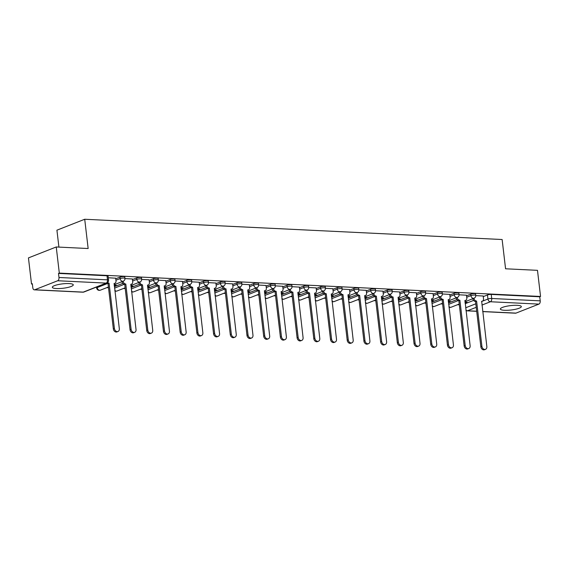 <?xml version="1.0" encoding="UTF-8"?>
<svg xmlns="http://www.w3.org/2000/svg" width="569" height="569" viewBox="0 0 569 569"><rect width="100%" height="100%" fill="white"/><g stroke="black" fill="none" stroke-linecap="round" stroke-linejoin="round"><path stroke-width="0.85" d="M56.48 288.547A10.541 2.212 173.3 0 0 67.583 287.509A10.541 2.212 173.3 0 0 73.273 284.834A10.541 2.212 173.3 0 0 69.119 283.575A10.541 2.212 173.3 0 0 58.024 284.614A10.541 2.212 173.3 0 0 52.327 287.288A10.541 2.212 173.3 0 0 56.48 288.547M504.518 310.297A10.541 2.212 173.3 0 0 515.621 309.252A10.541 2.212 173.3 0 0 521.311 306.577A10.541 2.212 173.3 0 0 517.164 305.325A10.541 2.212 173.3 0 0 506.061 306.364A10.541 2.212 173.3 0 0 500.371 309.038A10.541 2.212 173.3 0 0 504.518 310.297M124.782 276.904A2.703 0.569 173.3 0 0 123.715 276.584A2.703 0.569 173.3 0 0 119.952 277.117L120.123 278.561A2.703 0.569 -6.7 0 1 123.886 278.028A2.703 0.569 -6.7 0 1 124.952 278.348L124.782 276.904M141.489 277.715A2.703 0.569 173.3 0 0 140.422 277.395A2.703 0.569 173.3 0 0 136.66 277.928L136.83 279.372A2.703 0.569 -6.7 0 1 140.593 278.838A2.703 0.569 -6.7 0 1 141.653 279.159L141.489 277.715M158.189 278.526A2.703 0.569 173.3 0 0 157.129 278.205A2.703 0.569 173.3 0 0 153.367 278.739L153.538 280.183A2.703 0.569 -6.7 0 1 157.3 279.649A2.703 0.569 -6.7 0 1 158.36 279.969L158.189 278.526M174.896 279.336A2.703 0.569 173.3 0 0 173.83 279.016A2.703 0.569 173.3 0 0 170.067 279.55L170.238 280.994A2.703 0.569 -6.7 0 1 174 280.46A2.703 0.569 -6.7 0 1 175.067 280.78L174.896 279.336M191.604 280.147A2.703 0.569 173.3 0 0 190.537 279.827A2.703 0.569 173.3 0 0 186.774 280.361L186.945 281.804A2.703 0.569 -6.7 0 1 190.707 281.271A2.703 0.569 -6.7 0 1 191.774 281.591L191.604 280.147M208.304 280.958A2.703 0.569 173.3 0 0 207.244 280.638A2.703 0.569 173.3 0 0 203.482 281.171L203.652 282.615A2.703 0.569 -6.7 0 1 207.415 282.082A2.703 0.569 -6.7 0 1 208.474 282.402L208.304 280.958M225.011 281.769A2.703 0.569 173.3 0 0 223.951 281.449A2.703 0.569 173.3 0 0 220.189 281.982L220.352 283.426A2.703 0.569 -6.7 0 1 224.115 282.893A2.703 0.569 -6.7 0 1 225.182 283.213L225.011 281.769M241.718 282.58A2.703 0.569 173.3 0 0 240.651 282.26A2.703 0.569 173.3 0 0 236.889 282.793L237.06 284.237A2.703 0.569 -6.7 0 1 240.822 283.703A2.703 0.569 -6.7 0 1 241.889 284.023L241.718 282.58M258.426 283.39A2.703 0.569 173.3 0 0 257.359 283.07A2.703 0.569 173.3 0 0 253.596 283.604L253.767 285.048A2.703 0.569 -6.7 0 1 257.529 284.514A2.703 0.569 -6.7 0 1 258.589 284.834L258.426 283.39M275.126 284.201A2.703 0.569 173.3 0 0 274.066 283.881A2.703 0.569 173.3 0 0 270.303 284.415L270.474 285.858A2.703 0.569 -6.7 0 1 274.23 285.325A2.703 0.569 -6.7 0 1 275.296 285.645L275.126 284.201M291.833 285.012A2.703 0.569 173.3 0 0 290.766 284.692A2.703 0.569 173.3 0 0 287.004 285.225L287.174 286.669A2.703 0.569 -6.7 0 1 290.937 286.136A2.703 0.569 -6.7 0 1 292.004 286.456L291.833 285.012M308.54 285.823A2.703 0.569 173.3 0 0 307.473 285.503A2.703 0.569 173.3 0 0 303.711 286.036L303.882 287.48A2.703 0.569 -6.7 0 1 307.644 286.947A2.703 0.569 -6.7 0 1 308.711 287.267L308.54 285.823M325.24 286.634A2.703 0.569 173.3 0 0 324.181 286.314A2.703 0.569 173.3 0 0 320.418 286.847L320.589 288.291A2.703 0.569 -6.7 0 1 324.351 287.758A2.703 0.569 -6.7 0 1 325.411 288.078L325.24 286.634M341.948 287.445A2.703 0.569 173.3 0 0 340.881 287.125A2.703 0.569 173.3 0 0 337.118 287.658L337.289 289.102A2.703 0.569 -6.7 0 1 341.051 288.568A2.703 0.569 -6.7 0 1 342.118 288.888L341.948 287.445M358.655 288.255A2.703 0.569 173.3 0 0 357.588 287.935A2.703 0.569 173.3 0 0 353.826 288.469L353.996 289.913A2.703 0.569 -6.7 0 1 357.759 289.379A2.703 0.569 -6.7 0 1 358.826 289.699L358.655 288.255M375.362 289.066A2.703 0.569 173.3 0 0 374.295 288.746A2.703 0.569 173.3 0 0 370.533 289.28L370.704 290.723A2.703 0.569 -6.7 0 1 374.466 290.19A2.703 0.569 -6.7 0 1 375.526 290.51L375.362 289.066M392.062 289.877A2.703 0.569 173.3 0 0 391.003 289.557A2.703 0.569 173.3 0 0 387.24 290.09L387.404 291.534A2.703 0.569 -6.7 0 1 391.166 291.001A2.703 0.569 -6.7 0 1 392.233 291.321L392.062 289.877M408.77 290.688A2.703 0.569 173.3 0 0 407.703 290.368A2.703 0.569 173.3 0 0 403.94 290.901L404.111 292.345A2.703 0.569 -6.7 0 1 407.873 291.812A2.703 0.569 -6.7 0 1 408.94 292.132L408.77 290.688M425.477 291.499A2.703 0.569 173.3 0 0 424.41 291.179A2.703 0.569 173.3 0 0 420.647 291.712L420.818 293.156A2.703 0.569 -6.7 0 1 424.581 292.622A2.703 0.569 -6.7 0 1 425.64 292.943L425.477 291.499M442.177 292.31A2.703 0.569 173.3 0 0 441.117 291.989A2.703 0.569 173.3 0 0 437.355 292.523L437.525 293.967A2.703 0.569 -6.7 0 1 441.288 293.433A2.703 0.569 -6.7 0 1 442.348 293.753L442.177 292.31M458.884 293.12A2.703 0.569 173.3 0 0 457.817 292.8A2.703 0.569 173.3 0 0 454.055 293.334L454.226 294.778A2.703 0.569 -6.7 0 1 457.988 294.244A2.703 0.569 -6.7 0 1 459.055 294.564L458.884 293.12M475.592 293.931A2.703 0.569 173.3 0 0 474.525 293.611A2.703 0.569 173.3 0 0 470.762 294.145L470.933 295.588A2.703 0.569 -6.7 0 1 474.695 295.055A2.703 0.569 -6.7 0 1 475.762 295.375L475.592 293.931M56.246 246.974L88.152 248.525L84.717 219.257L502.128 239.521L505.571 268.788L537.485 270.339L540.55 296.463L59.311 273.099L56.246 246.974L28.45 257.899L31.515 284.023L32.369 284.066M106.73 287.672L108.508 287.758M123.437 288.483L125.216 288.568M140.145 289.294L141.923 289.379M156.845 290.105L158.63 290.19M173.552 290.915L175.33 291.001M190.259 291.726L192.038 291.812M206.967 292.537L208.745 292.622M223.667 293.348L225.445 293.433M240.374 294.159L242.152 294.244M257.081 294.97L258.859 295.062M273.781 295.78L275.56 295.873M290.489 296.591L292.267 296.684M307.196 297.402L308.974 297.495M323.896 298.213L325.681 298.305M340.603 299.024L342.382 299.116M357.311 299.835L359.089 299.927M374.018 300.645L375.796 300.738M390.718 301.456L392.496 301.549M407.425 302.267L409.203 302.359M424.133 303.078L425.911 303.17M440.833 303.896L442.618 303.981M457.54 304.707L459.318 304.792M58.913 247.11L56.921 230.182L84.717 219.257M31.515 284.023L32.326 283.703L32.81 287.772A2.703 1.643 -87.2 0 0 34.296 289.834A2.703 1.643 -87.2 0 0 34.737 289.763L57.668 280.752A2.703 1.643 -87.2 0 0 58.984 277.487L107.491 279.841A2.703 0.569 -6.7 0 1 108.551 280.161L108.074 276.093A2.703 0.569 -6.7 0 0 107.015 275.773L107.491 279.841A2.703 1.643 -87.2 0 1 106.175 283.106L57.668 280.752M59.311 273.099L58.5 273.419L58.984 277.487M465.193 303.711L473.614 300.404M483.259 296.613L487.469 294.955L487.946 299.024A2.703 0.569 -6.7 0 1 491.708 298.49L540.216 300.845A2.703 1.643 92.8 0 1 538.907 304.109L515.976 313.121A2.703 1.643 92.8 0 1 515.535 313.199L482.732 311.606M540.216 300.845L539.739 296.776L540.55 296.463M448.379 301.968L449.197 302.011L449.133 301.47M449.197 302.011L450.406 301.527L448.315 301.428M466.48 295.211L459.069 294.792M431.672 301.157L432.49 301.2L432.426 300.66M432.49 301.2L433.706 300.717L431.608 300.617M449.78 294.401L442.369 293.981M414.965 300.347L415.783 300.389L415.719 299.849M415.783 300.389L416.999 299.906L414.908 299.806M433.073 293.59L425.662 293.17M398.264 299.536L399.075 299.579L399.011 299.038M399.075 299.579L400.291 299.095L398.2 298.995M416.366 292.779L408.955 292.359M381.557 298.725L382.375 298.768L382.311 298.227M382.375 298.768L383.591 298.284L381.493 298.184M399.666 291.968L392.247 291.548M364.85 297.914L365.668 297.957L365.604 297.416M365.668 297.957L366.884 297.473L364.786 297.374M382.958 291.157L375.547 290.738M348.15 297.103L348.961 297.146L348.897 296.605M348.961 297.146L350.177 296.662L348.086 296.563M366.251 290.346L358.84 289.927M331.442 296.293L332.26 296.328L332.196 295.795M332.26 296.328L333.47 295.852L331.378 295.752M349.551 289.536L342.133 289.116M314.735 295.482L315.553 295.517L315.489 294.984M315.553 295.517L316.769 295.041L314.671 294.941M332.844 288.725L325.432 288.305M298.035 294.671L298.846 294.706L298.782 294.173M298.846 294.706L300.062 294.23L297.971 294.13M316.136 287.914L308.725 287.494M281.328 293.86L282.139 293.896L282.082 293.362M282.139 293.896L283.355 293.419L281.264 293.32M299.429 287.103L292.018 286.684M264.621 293.049L265.439 293.085L265.374 292.551M265.439 293.085L266.655 292.608L264.557 292.509M282.729 286.292L275.318 285.873M247.913 292.238L248.731 292.274L248.667 291.741M248.731 292.274L249.947 291.797L247.856 291.698M266.022 285.482L258.611 285.062M231.213 291.428L232.024 291.463L231.96 290.93M232.024 291.463L233.24 290.987L231.149 290.887M249.314 284.671L241.903 284.251M214.506 290.617L215.324 290.652L215.26 290.119M215.324 290.652L216.54 290.176L214.442 290.076M232.614 283.86L225.196 283.44M197.799 289.806L198.617 289.841L198.553 289.301M198.617 289.841L199.833 289.365L197.735 289.265M215.907 283.049L208.496 282.629M181.098 288.995L181.909 289.031L181.845 288.49M181.909 289.031L183.126 288.554L181.034 288.455M199.2 282.238L191.789 281.819M164.391 288.184L165.209 288.22L165.145 287.679M165.209 288.22L166.418 287.743L164.327 287.644M182.5 281.427L175.081 281.008M147.684 287.373L148.502 287.409L148.438 286.868M148.502 287.409L149.718 286.932L147.62 286.833M165.792 280.617L158.381 280.197M130.984 286.563L131.795 286.598L131.731 286.058M131.795 286.598L133.011 286.122L130.92 286.022M149.085 279.806L141.674 279.386M114.277 285.752L115.087 285.787L115.03 285.247M115.087 285.787L116.304 285.311L114.213 285.211M132.378 278.995L124.967 278.575M115.678 278.184L108.274 277.764M115.742 278.774L119.952 277.117M114.383 286.684L122.804 283.376M132.449 279.585L136.66 277.928M131.09 287.494L139.512 284.187M149.156 280.396L153.367 278.739M147.798 288.305L156.212 284.998M165.864 281.207L170.067 279.55M164.498 289.116L172.919 285.809M182.564 282.018L186.774 280.361M181.205 289.927L189.626 286.62M199.271 282.829L203.482 281.171M197.912 290.738L206.327 287.43M215.978 283.639L220.189 281.982M214.613 291.548L223.034 288.241M232.678 284.45L236.889 282.793M231.32 292.359L239.741 289.052M249.386 285.261L253.596 283.604M248.027 293.17L256.441 289.863M266.093 286.072L270.303 284.415M264.734 293.981L273.148 290.674M282.793 286.883L287.004 285.225M281.435 294.792L289.856 291.484M299.5 287.694L303.711 286.036M298.142 295.603L306.563 292.295M316.208 288.504L320.418 286.847M314.849 296.413L323.263 293.106M332.915 289.315L337.118 287.658M331.549 297.224L339.97 293.917M349.615 290.126L353.826 288.469M348.256 298.035L356.678 294.728M366.322 290.937L370.533 289.28M364.964 298.846L373.378 295.539M383.029 291.748L387.24 290.09M381.664 299.657L390.085 296.349M399.73 292.558L403.94 290.901M398.371 300.468L406.792 297.16M416.437 293.369L420.647 291.712M415.078 301.278L423.492 297.971M433.144 294.18L437.355 292.523M431.786 302.089L440.2 298.782M449.844 294.991L454.055 293.334M448.486 302.9L456.907 299.593M466.552 295.802L470.762 294.145M465.086 302.779L465.897 302.822L465.833 302.281M465.897 302.822L467.113 302.338L465.022 302.239M483.188 296.022L475.776 295.603M58.5 273.419L107.015 275.773M539.739 296.776L491.232 294.422A2.703 0.569 173.3 0 0 487.469 294.955M473.977 298.241L473.977 298.298A2.703 2.07 68.5 0 0 476.431 301.022L475.378 301.435A2.703 2.07 -111.5 0 1 472.924 298.711L472.917 298.661M476.587 301.029L481.907 346.315A3.108 2.376 68.5 0 0 485.513 349.33L484.454 349.743A3.108 2.376 -111.5 0 1 480.855 346.734L475.535 301.449M485.513 349.33A3.108 2.376 68.5 0 0 486.836 346.557L481.68 301.278A2.703 2.07 68.5 0 0 482.356 301.172A2.703 2.07 68.5 0 0 483.508 298.761L483.181 295.965M457.27 297.431L457.277 297.487A2.703 2.07 68.5 0 0 459.724 300.212L458.671 300.624A2.703 2.07 -111.5 0 1 456.224 297.9L456.217 297.85M459.887 300.219L465.207 345.504A3.108 2.376 68.5 0 0 468.806 348.52L467.754 348.932A3.108 2.376 -111.5 0 1 464.155 345.924L458.834 300.638M468.806 348.52A3.108 2.376 68.5 0 0 470.129 345.746L464.973 300.468A2.703 2.07 68.5 0 0 465.655 300.361A2.703 2.07 68.5 0 0 466.808 297.95L466.48 295.155M440.562 296.62L440.57 296.677A2.703 2.07 68.5 0 0 443.016 299.401L441.964 299.813A2.703 2.07 -111.5 0 1 439.517 297.089L439.51 297.039M443.18 299.408L448.5 344.693A3.108 2.376 68.5 0 0 452.099 347.709L451.046 348.121A3.108 2.376 -111.5 0 1 447.447 345.113L442.127 299.827M452.099 347.709A3.108 2.376 68.5 0 0 453.429 344.935L448.265 299.657A2.703 2.07 68.5 0 0 448.948 299.55A2.703 2.07 68.5 0 0 450.1 297.139L449.773 294.344M423.855 295.809L423.862 295.859A2.703 2.07 68.5 0 0 426.316 298.59L425.263 299.002A2.703 2.07 -111.5 0 1 422.81 296.278L422.803 296.229M426.473 298.597L431.793 343.882A3.108 2.376 68.5 0 0 435.392 346.898L434.339 347.31A3.108 2.376 -111.5 0 1 430.74 344.302L425.42 299.017M435.392 346.898A3.108 2.376 68.5 0 0 436.722 344.124L431.558 298.846A2.703 2.07 68.5 0 0 432.241 298.739A2.703 2.07 68.5 0 0 433.393 296.328L433.066 293.533M407.155 294.998L407.162 295.048A2.703 2.07 68.5 0 0 409.609 297.779L408.556 298.192A2.703 2.07 -111.5 0 1 406.102 295.467L406.102 295.418M409.772 297.786L415.093 343.071A3.108 2.376 68.5 0 0 418.692 346.087L417.639 346.5A3.108 2.376 -111.5 0 1 414.033 343.491L408.72 298.206M418.692 346.087A3.108 2.376 68.5 0 0 420.014 343.313L414.858 298.035A2.703 2.07 68.5 0 0 415.534 297.928A2.703 2.07 68.5 0 0 416.693 295.517L416.359 292.722M390.448 294.187L390.455 294.237A2.703 2.07 68.5 0 0 392.902 296.968L391.849 297.381A2.703 2.07 -111.5 0 1 389.402 294.657L389.395 294.607M393.065 296.975L398.385 342.261A3.108 2.376 68.5 0 0 401.984 345.276L400.932 345.689A3.108 2.376 -111.5 0 1 397.333 342.68L392.013 297.388M401.984 345.276A3.108 2.376 68.5 0 0 403.307 342.502L398.151 297.224A2.703 2.07 68.5 0 0 398.833 297.118A2.703 2.07 68.5 0 0 399.986 294.706L399.658 291.911M373.741 293.376L373.748 293.426A2.703 2.07 68.5 0 0 376.201 296.157L375.149 296.57A2.703 2.07 -111.5 0 1 372.695 293.846L372.688 293.796M376.358 296.165L381.678 341.45A3.108 2.376 68.5 0 0 385.277 344.465L384.224 344.878A3.108 2.376 -111.5 0 1 380.625 341.869L375.305 296.577M385.277 344.465A3.108 2.376 68.5 0 0 386.607 341.692L381.443 296.413A2.703 2.07 68.5 0 0 382.126 296.307A2.703 2.07 68.5 0 0 383.278 293.889L382.951 291.1M357.04 292.566L357.04 292.615A2.703 2.07 68.5 0 0 359.494 295.347L358.442 295.759A2.703 2.07 -111.5 0 1 355.988 293.035L355.981 292.985M359.651 295.354L364.971 340.639A3.108 2.376 68.5 0 0 368.577 343.655L367.524 344.067A3.108 2.376 -111.5 0 1 363.918 341.059L358.598 295.766M368.577 343.655A3.108 2.376 68.5 0 0 369.9 340.881L364.743 295.603A2.703 2.07 68.5 0 0 365.419 295.496A2.703 2.07 68.5 0 0 366.571 293.078L366.244 290.29M340.333 291.755L340.34 291.805A2.703 2.07 68.5 0 0 342.787 294.536L341.734 294.948A2.703 2.07 -111.5 0 1 339.288 292.224L339.28 292.174M342.951 294.543L348.271 339.828A3.108 2.376 68.5 0 0 351.87 342.844L350.817 343.256A3.108 2.376 -111.5 0 1 347.218 340.248L341.898 294.955M351.87 342.844A3.108 2.376 68.5 0 0 353.193 340.07L348.036 294.792A2.703 2.07 68.5 0 0 348.719 294.685A2.703 2.07 68.5 0 0 349.871 292.267L349.544 289.479M323.626 290.944L323.633 290.994A2.703 2.07 68.5 0 0 326.087 293.725L325.027 294.137A2.703 2.07 -111.5 0 1 322.58 291.413L322.573 291.364M326.243 293.732L331.563 339.017A3.108 2.376 68.5 0 0 335.162 342.033L334.11 342.446A3.108 2.376 -111.5 0 1 330.511 339.43L325.191 294.145M335.162 342.033A3.108 2.376 68.5 0 0 336.492 339.259L331.329 293.981A2.703 2.07 68.5 0 0 332.012 293.874A2.703 2.07 68.5 0 0 333.164 291.456L332.837 288.668M306.919 290.133L306.926 290.183A2.703 2.07 68.5 0 0 309.38 292.914L308.327 293.327A2.703 2.07 -111.5 0 1 305.873 290.603L305.866 290.553M309.536 292.921L314.856 338.206A3.108 2.376 68.5 0 0 318.462 341.222L317.402 341.635A3.108 2.376 -111.5 0 1 313.803 338.619L308.483 293.334M318.462 341.222A3.108 2.376 68.5 0 0 319.785 338.448L314.629 293.17A2.703 2.07 68.5 0 0 315.304 293.063A2.703 2.07 68.5 0 0 316.456 290.645L316.129 287.857M290.218 289.322L290.226 289.372A2.703 2.07 68.5 0 0 292.672 292.103L291.62 292.516A2.703 2.07 -111.5 0 1 289.173 289.792L289.166 289.742M292.836 292.11L298.156 337.396A3.108 2.376 68.5 0 0 301.755 340.411L300.702 340.824A3.108 2.376 -111.5 0 1 297.103 337.808L291.783 292.523M301.755 340.411A3.108 2.376 68.5 0 0 303.078 337.637L297.921 292.359A2.703 2.07 68.5 0 0 298.604 292.253A2.703 2.07 68.5 0 0 299.756 289.834L299.422 287.046M273.511 288.511L273.518 288.561A2.703 2.07 68.5 0 0 275.965 291.292L274.912 291.705A2.703 2.07 -111.5 0 1 272.466 288.981L272.459 288.931M276.129 291.3L281.449 336.585A3.108 2.376 68.5 0 0 285.048 339.601L283.995 340.013A3.108 2.376 -111.5 0 1 280.396 336.997L275.076 291.712M285.048 339.601A3.108 2.376 68.5 0 0 286.378 336.827L281.214 291.548A2.703 2.07 68.5 0 0 281.897 291.442A2.703 2.07 68.5 0 0 283.049 289.024L282.722 286.235M256.804 287.701L256.811 287.75A2.703 2.07 68.5 0 0 259.265 290.482L258.212 290.894A2.703 2.07 -111.5 0 1 255.758 288.17L255.751 288.12M259.421 290.489L264.741 335.774A3.108 2.376 68.5 0 0 268.34 338.79L267.288 339.202A3.108 2.376 -111.5 0 1 263.689 336.187L258.369 290.901M268.34 338.79A3.108 2.376 68.5 0 0 269.67 336.016L264.507 290.738A2.703 2.07 68.5 0 0 265.19 290.631A2.703 2.07 68.5 0 0 266.342 288.213L266.015 285.425M240.104 286.89L240.111 286.94A2.703 2.07 68.5 0 0 242.558 289.671L241.505 290.083A2.703 2.07 -111.5 0 1 239.051 287.359L239.051 287.302M242.721 289.678L248.041 334.963A3.108 2.376 68.5 0 0 251.64 337.979L250.588 338.391A3.108 2.376 -111.5 0 1 246.982 335.376L241.661 290.09M251.64 337.979A3.108 2.376 68.5 0 0 252.963 335.205L247.807 289.927A2.703 2.07 68.5 0 0 248.482 289.82A2.703 2.07 68.5 0 0 249.635 287.402L249.307 284.614M223.397 286.079L223.404 286.129A2.703 2.07 68.5 0 0 225.85 288.86L224.798 289.272A2.703 2.07 -111.5 0 1 222.351 286.548L222.344 286.492M226.014 288.867L231.334 334.152A3.108 2.376 68.5 0 0 234.933 337.168L233.88 337.581A3.108 2.376 -111.5 0 1 230.281 334.565L224.961 289.28M234.933 337.168A3.108 2.376 68.5 0 0 236.256 334.394L231.099 289.116A2.703 2.07 68.5 0 0 231.782 289.009A2.703 2.07 68.5 0 0 232.934 286.591L232.607 283.803M206.689 285.268L206.696 285.318A2.703 2.07 68.5 0 0 209.15 288.049L208.09 288.462A2.703 2.07 -111.5 0 1 205.644 285.738L205.637 285.681M209.307 288.056L214.627 333.342A3.108 2.376 68.5 0 0 218.226 336.357L217.173 336.77A3.108 2.376 -111.5 0 1 213.574 333.754L208.254 288.469M218.226 336.357A3.108 2.376 68.5 0 0 219.556 333.583L214.392 288.305A2.703 2.07 68.5 0 0 215.075 288.199A2.703 2.07 68.5 0 0 216.227 285.78L215.9 282.992M189.989 284.457L189.989 284.507A2.703 2.07 68.5 0 0 192.443 287.238L191.39 287.651A2.703 2.07 -111.5 0 1 188.936 284.927L188.929 284.87M192.599 287.245L197.92 332.531A3.108 2.376 68.5 0 0 201.526 335.546L200.466 335.959A3.108 2.376 -111.5 0 1 196.867 332.943L191.547 287.658M201.526 335.546A3.108 2.376 68.5 0 0 202.849 332.773L197.692 287.494A2.703 2.07 68.5 0 0 198.368 287.381A2.703 2.07 68.5 0 0 199.52 284.969L199.193 282.181M173.282 283.647L173.289 283.696A2.703 2.07 68.5 0 0 175.736 286.427L174.683 286.84A2.703 2.07 -111.5 0 1 172.236 284.116L172.229 284.059M175.899 286.435L181.219 331.72A3.108 2.376 68.5 0 0 184.818 334.736L183.766 335.148A3.108 2.376 -111.5 0 1 180.167 332.132L174.847 286.847M184.818 334.736A3.108 2.376 68.5 0 0 186.141 331.962L180.985 286.684A2.703 2.07 68.5 0 0 181.667 286.57A2.703 2.07 68.5 0 0 182.82 284.159L182.493 281.371M156.575 282.836L156.582 282.885A2.703 2.07 68.5 0 0 159.028 285.617L157.976 286.029A2.703 2.07 -111.5 0 1 155.529 283.298L155.522 283.248M159.192 285.624L164.512 330.909A3.108 2.376 68.5 0 0 168.111 333.925L167.058 334.337A3.108 2.376 -111.5 0 1 163.459 331.322L158.139 286.036M168.111 333.925A3.108 2.376 68.5 0 0 169.441 331.151L164.277 285.873A2.703 2.07 68.5 0 0 164.96 285.759A2.703 2.07 68.5 0 0 166.112 283.348L165.785 280.56M139.867 282.025L139.874 282.075A2.703 2.07 68.5 0 0 142.328 284.806L141.276 285.218A2.703 2.07 -111.5 0 1 138.822 282.487L138.815 282.437M142.485 284.813L147.805 330.098A3.108 2.376 68.5 0 0 151.404 333.114L150.351 333.526A3.108 2.376 -111.5 0 1 146.752 330.511L141.432 285.225M151.404 333.114A3.108 2.376 68.5 0 0 152.734 330.34L147.57 285.062A2.703 2.07 68.5 0 0 148.253 284.948A2.703 2.07 68.5 0 0 149.405 282.537L149.078 279.749M123.167 281.214L123.174 281.264A2.703 2.07 68.5 0 0 125.621 283.995L124.568 284.408A2.703 2.07 -111.5 0 1 122.115 281.676L122.115 281.627M125.785 284.002L131.105 329.287A3.108 2.376 68.5 0 0 134.704 332.303L133.651 332.716A3.108 2.376 -111.5 0 1 130.045 329.7L124.732 284.415M134.704 332.303A3.108 2.376 68.5 0 0 136.027 329.529L130.87 284.251A2.703 2.07 68.5 0 0 131.546 284.137A2.703 2.07 68.5 0 0 132.705 281.726L132.371 278.938M107.562 282.587A2.703 2.07 68.5 0 0 108.914 283.184L107.861 283.597A2.703 2.07 -111.5 0 1 106.609 283.092M109.077 283.191L114.397 328.477A3.108 2.376 68.5 0 0 117.996 331.492L116.944 331.905A3.108 2.376 -111.5 0 1 113.345 328.889L108.025 283.604M117.996 331.492A3.108 2.376 68.5 0 0 119.319 328.718L114.163 283.44A2.703 2.07 68.5 0 0 114.846 283.326A2.703 2.07 68.5 0 0 115.998 280.915L115.671 278.127M34.737 289.763L83.245 292.117L106.175 283.106A2.703 2.07 68.5 0 0 106.858 282.992A2.703 2.703 0 0 0 108.551 280.161M465.67 307.779L475.812 303.796M481.545 301.542L487.946 299.024A2.703 2.07 -111.5 0 0 490.393 301.755L481.964 305.069M476.225 307.324L467.462 310.766L476.687 311.215M482.718 311.506L515.976 313.121M538.907 304.109L490.393 301.755A2.703 1.643 -87.2 0 0 491.708 298.49L491.232 294.422M97.107 286.826L97.192 287.573L107.47 283.533M115.912 280.218L120.123 278.561A2.703 2.07 68.5 0 0 122.577 281.292A2.703 2.07 -111.5 0 0 123.253 281.178A2.703 2.703 0 0 0 124.952 278.348M114.554 288.127L124.17 284.344M132.62 281.029L136.83 279.372A2.703 2.07 68.5 0 0 139.277 282.103A2.703 2.07 -111.5 0 0 139.96 281.989A2.703 2.703 0 0 0 141.653 279.159M131.261 288.938L140.877 285.154M149.327 281.84L153.538 280.183A2.703 2.07 68.5 0 0 155.984 282.914A2.703 2.07 -111.5 0 0 156.667 282.8A2.703 2.703 0 0 0 158.36 279.969M147.961 289.749L157.585 285.965M166.027 282.651L170.238 280.994A2.703 2.07 68.5 0 0 172.692 283.725A2.703 2.07 -111.5 0 0 173.367 283.611A2.703 2.703 0 0 0 175.067 280.78M164.669 290.56L174.285 286.776M182.734 283.462L186.945 281.804A2.703 2.07 68.5 0 0 189.392 284.536A2.703 2.07 -111.5 0 0 190.074 284.422A2.703 2.703 0 0 0 191.774 281.591M181.376 291.371L190.992 287.587M199.442 284.272L203.652 282.615A2.703 2.07 68.5 0 0 206.099 285.346A2.703 2.07 -111.5 0 0 206.782 285.233A2.703 2.703 0 0 0 208.474 282.402M198.083 292.182L207.699 288.398M216.142 285.083L220.352 283.426A2.703 2.07 68.5 0 0 222.806 286.157A2.703 2.07 -111.5 0 0 223.489 286.043A2.703 2.703 0 0 0 225.182 283.213M214.783 292.992L224.399 289.208M232.849 285.894L237.06 284.237A2.703 2.07 68.5 0 0 239.513 286.968A2.703 2.07 -111.5 0 0 240.189 286.854A2.703 2.703 0 0 0 241.889 284.023M231.491 293.803L241.107 290.019M249.556 286.705L253.767 285.048A2.703 2.07 68.5 0 0 256.214 287.779A2.703 2.07 -111.5 0 0 256.896 287.665A2.703 2.703 0 0 0 258.589 284.834M248.198 294.614L257.814 290.83M266.264 287.516L270.474 285.858A2.703 2.07 68.5 0 0 272.921 288.59A2.703 2.07 -111.5 0 0 273.604 288.476A2.703 2.703 0 0 0 275.296 285.645M264.898 295.425L274.521 291.641M282.964 288.327L287.174 286.669A2.703 2.07 68.5 0 0 289.628 289.401A2.703 2.07 -111.5 0 0 290.304 289.287A2.703 2.703 0 0 0 292.004 286.456M281.605 296.236L291.221 292.452M299.671 289.137L303.882 287.48A2.703 2.07 68.5 0 0 306.328 290.211A2.703 2.07 -111.5 0 0 307.011 290.098A2.703 2.703 0 0 0 308.711 287.267M298.312 297.046L307.929 293.263M316.378 289.948L320.589 288.291A2.703 2.07 68.5 0 0 323.036 291.022A2.703 2.07 -111.5 0 0 323.718 290.908A2.703 2.703 0 0 0 325.411 288.078M315.013 297.857L324.636 294.073M333.078 290.759L337.289 289.102A2.703 2.07 68.5 0 0 339.743 291.833A2.703 2.07 -111.5 0 0 340.418 291.719A2.703 2.703 0 0 0 342.118 288.888M331.72 298.668L341.336 294.884M349.786 291.57L353.996 289.913A2.703 2.07 68.5 0 0 356.45 292.644A2.703 2.07 -111.5 0 0 357.126 292.53A2.703 2.703 0 0 0 358.826 289.699M348.427 299.479L358.043 295.702M366.493 292.381L370.704 290.723A2.703 2.07 68.5 0 0 373.15 293.455A2.703 2.07 -111.5 0 0 373.833 293.341A2.703 2.703 0 0 0 375.526 290.51M365.134 300.29L374.751 296.513M383.2 293.191L387.404 291.534A2.703 2.07 68.5 0 0 389.857 294.265A2.703 2.07 -111.5 0 0 390.54 294.152A2.703 2.703 0 0 0 392.233 291.321M381.835 301.101L391.458 297.324M399.9 294.002L404.111 292.345A2.703 2.07 68.5 0 0 406.565 295.076A2.703 2.07 -111.5 0 0 407.24 294.962A2.703 2.703 0 0 0 408.94 292.132M398.542 301.911L408.158 298.135M416.608 294.813L420.818 293.156A2.703 2.07 68.5 0 0 423.265 295.887A2.703 2.07 -111.5 0 0 423.948 295.773A2.703 2.703 0 0 0 425.64 292.943M415.249 302.722L424.865 298.945M433.315 295.624L437.525 293.967A2.703 2.07 68.5 0 0 439.972 296.698A2.703 2.07 -111.5 0 0 440.655 296.591A2.703 2.703 0 0 0 442.348 293.753M431.949 303.533L441.572 299.756M450.015 296.435L454.226 294.778A2.703 2.07 68.5 0 0 456.679 297.509A2.703 2.07 -111.5 0 0 457.355 297.402A2.703 2.703 0 0 0 459.055 294.564M448.656 304.344L458.273 300.567M466.722 297.246L470.933 295.588A2.703 2.07 68.5 0 0 473.38 298.32A2.703 2.07 -111.5 0 0 474.062 298.213A2.703 2.703 0 0 0 475.762 295.375M448.92 306.57A2.703 2.07 68.5 0 0 450.449 307.331A2.703 2.07 68.5 0 0 451.132 307.224A2.703 2.703 0 0 1 448.984 307.153M96.652 287.992A2.703 0.569 -6.7 0 1 97.192 287.573A2.703 2.07 68.5 0 0 99.639 290.304A2.703 2.07 68.5 0 0 100.322 290.19A2.703 2.703 0 0 1 96.652 287.992L96.538 287.053M432.212 305.759A2.703 2.07 68.5 0 0 433.742 306.52A2.703 2.07 68.5 0 0 434.424 306.414A2.703 2.703 0 0 1 432.284 306.342M415.505 304.948A2.703 2.07 68.5 0 0 417.041 305.709A2.703 2.07 68.5 0 0 417.717 305.603A2.703 2.703 0 0 1 415.576 305.532M398.805 304.138A2.703 2.07 68.5 0 0 400.334 304.899A2.703 2.07 68.5 0 0 401.017 304.792A2.703 2.703 0 0 1 398.869 304.721M382.098 303.327A2.703 2.07 68.5 0 0 383.627 304.088A2.703 2.07 68.5 0 0 384.31 303.981A2.703 2.703 0 0 1 382.169 303.91M365.39 302.516A2.703 2.07 68.5 0 0 366.927 303.277A2.703 2.07 68.5 0 0 367.602 303.17A2.703 2.703 0 0 1 365.462 303.099M348.69 301.705A2.703 2.07 68.5 0 0 350.219 302.466A2.703 2.07 68.5 0 0 350.902 302.359A2.703 2.703 0 0 1 348.754 302.288M331.983 300.894A2.703 2.07 68.5 0 0 333.512 301.655A2.703 2.07 68.5 0 0 334.195 301.549A2.703 2.703 0 0 1 332.054 301.478M315.276 300.083A2.703 2.07 68.5 0 0 316.812 300.845A2.703 2.07 68.5 0 0 317.488 300.738A2.703 2.703 0 0 1 315.347 300.667M298.576 299.273A2.703 2.07 68.5 0 0 300.105 300.034A2.703 2.07 68.5 0 0 300.788 299.927A2.703 2.703 0 0 1 298.64 299.856M281.868 298.462A2.703 2.07 68.5 0 0 283.398 299.223A2.703 2.07 68.5 0 0 284.08 299.116A2.703 2.703 0 0 1 281.932 299.045M265.161 297.651A2.703 2.07 68.5 0 0 266.69 298.412A2.703 2.07 68.5 0 0 267.373 298.305A2.703 2.703 0 0 1 265.232 298.227M248.454 296.84A2.703 2.07 68.5 0 0 249.99 297.601A2.703 2.07 68.5 0 0 250.666 297.495A2.703 2.703 0 0 1 248.525 297.416M231.754 296.029A2.703 2.07 68.5 0 0 233.283 296.79A2.703 2.07 68.5 0 0 233.966 296.684A2.703 2.703 0 0 1 231.818 296.605M215.046 295.211A2.703 2.07 68.5 0 0 216.576 295.98A2.703 2.07 68.5 0 0 217.258 295.873A2.703 2.703 0 0 1 215.118 295.795M198.339 294.401A2.703 2.07 68.5 0 0 199.875 295.169A2.703 2.07 68.5 0 0 200.551 295.062A2.703 2.703 0 0 1 198.41 294.984M181.639 293.59A2.703 2.07 68.5 0 0 183.168 294.358A2.703 2.07 68.5 0 0 183.851 294.244A2.703 2.703 0 0 1 181.703 294.173M164.932 292.779A2.703 2.07 68.5 0 0 166.461 293.547A2.703 2.07 68.5 0 0 167.144 293.433A2.703 2.703 0 0 1 165.003 293.362M148.225 291.968A2.703 2.07 68.5 0 0 149.761 292.736A2.703 2.07 68.5 0 0 150.436 292.622A2.703 2.703 0 0 1 148.296 292.551M131.517 291.157A2.703 2.07 68.5 0 0 133.054 291.925A2.703 2.07 68.5 0 0 133.729 291.812A2.703 2.703 0 0 1 131.588 291.741M114.817 290.346A2.703 2.07 68.5 0 0 116.346 291.115A2.703 2.07 68.5 0 0 117.029 291.001A2.703 2.703 0 0 1 114.881 290.93M83.928 292.011A2.703 2.07 68.5 0 1 83.245 292.117A2.703 1.643 92.8 0 1 82.804 292.189A2.703 2.703 0 0 0 83.928 292.011L106.858 282.992M466.004 310.589A2.703 2.703 0 0 0 467.021 310.845A2.703 1.643 92.8 0 0 467.462 310.766A2.703 2.07 -111.5 0 1 465.933 310.005M476.431 301.022L475.378 301.435M473.977 298.298L472.924 298.711M481.907 346.315L480.855 346.734M459.724 300.212L458.671 300.624M457.277 297.487L456.224 297.9M465.207 345.504L464.155 345.924M443.016 299.401L441.964 299.813M440.57 296.677L439.517 297.089M448.5 344.693L447.447 345.113M426.316 298.59L425.263 299.002M423.862 295.859L422.81 296.278M431.793 343.882L430.74 344.302M409.609 297.779L408.556 298.192M407.162 295.048L406.102 295.467M415.093 343.071L414.033 343.491M392.902 296.968L391.849 297.381M390.455 294.237L389.402 294.657M398.385 342.261L397.333 342.68M376.201 296.157L375.149 296.57M373.748 293.426L372.695 293.846M381.678 341.45L380.625 341.869M359.494 295.347L358.442 295.759M357.04 292.615L355.988 293.035M364.971 340.639L363.918 341.059M342.787 294.536L341.734 294.948M340.34 291.805L339.288 292.224M348.271 339.828L347.218 340.248M326.087 293.725L325.027 294.137M323.633 290.994L322.58 291.413M331.563 339.017L330.511 339.43M309.38 292.914L308.327 293.327M306.926 290.183L305.873 290.603M314.856 338.206L313.803 338.619M292.672 292.103L291.62 292.516M290.226 289.372L289.173 289.792M298.156 337.396L297.103 337.808M275.965 291.292L274.912 291.705M273.518 288.561L272.466 288.981M281.449 336.585L280.396 336.997M259.265 290.482L258.212 290.894M256.811 287.75L255.758 288.17M264.741 335.774L263.689 336.187M242.558 289.671L241.505 290.083M240.111 286.94L239.051 287.359M248.041 334.963L246.982 335.376M225.85 288.86L224.798 289.272M223.404 286.129L222.351 286.548M231.334 334.152L230.281 334.565M209.15 288.049L208.09 288.462M206.696 285.318L205.644 285.738M214.627 333.342L213.574 333.754M192.443 287.238L191.39 287.651M189.989 284.507L188.936 284.927M197.92 332.531L196.867 332.943M175.736 286.427L174.683 286.84M173.289 283.696L172.236 284.116M181.219 331.72L180.167 332.132M159.028 285.617L157.976 286.029M156.582 282.885L155.529 283.298M164.512 330.909L163.459 331.322M142.328 284.806L141.276 285.218M139.874 282.075L138.822 282.487M147.805 330.098L146.752 330.511M125.621 283.995L124.568 284.408M123.174 281.264L122.115 281.676M131.105 329.287L130.045 329.7M108.914 283.184L107.861 283.597M114.397 328.477L113.345 328.889M474.062 298.213L464.965 301.783M459.233 304.038L451.132 307.224M457.355 297.402L448.258 300.973M442.526 303.227L434.424 306.414M440.655 296.591L431.558 300.162M425.818 302.416L417.717 305.603M423.948 295.773L414.851 299.351M409.118 301.606L401.017 304.792M407.24 294.962L398.144 298.54M392.411 300.795L384.31 303.981M390.54 294.152L381.443 297.729M375.704 299.984L367.602 303.17M373.833 293.341L364.736 296.918M359.003 299.173L350.902 302.359M357.126 292.53L348.029 296.108M342.296 298.362L334.195 301.549M340.418 291.719L331.329 295.297M325.589 297.551L317.488 300.738M323.718 290.908L314.621 294.486M308.882 296.741L300.788 299.927M307.011 290.098L297.914 293.675M292.182 295.93L284.08 299.116M290.304 289.287L281.207 292.864M275.474 295.119L267.373 298.305M273.604 288.476L264.507 292.053M258.767 294.308L250.666 297.495M256.896 287.665L247.799 291.243M242.067 293.497L233.966 296.684M240.189 286.854L231.092 290.432M225.36 292.686L217.258 295.873M223.489 286.043L214.392 289.621M208.652 291.876L200.551 295.062M206.782 285.233L197.685 288.81M191.952 291.065L183.851 294.244M190.074 284.422L180.978 287.999M175.245 290.254L167.144 293.433M173.367 283.611L164.27 287.189M158.538 289.443L150.436 292.622M156.667 282.8L147.57 286.378M141.83 288.632L133.729 291.812M139.96 281.989L130.863 285.567M125.13 287.822L117.029 291.001M123.253 281.178L114.156 284.756M108.423 287.011L100.322 290.19M34.296 289.834L82.804 292.189M467.021 310.845L476.694 311.314M482.356 301.172L481.545 301.492M465.655 300.361L464.837 300.681M448.948 299.55L448.13 299.87M432.241 298.739L431.423 299.059M415.534 297.928L414.723 298.248M398.833 297.118L398.016 297.438M382.126 296.307L381.308 296.627M365.419 295.496L364.608 295.816M348.719 294.685L347.901 295.005M332.012 293.874L331.194 294.194M315.304 293.063L314.493 293.384M298.604 292.253L297.786 292.573M281.897 291.442L281.079 291.762M265.19 290.631L264.372 290.951M248.482 289.82L247.671 290.14M231.782 289.009L230.964 289.329M215.075 288.199L214.257 288.519M198.368 287.381L197.557 287.708M181.667 286.57L180.85 286.897M164.96 285.759L164.142 286.086M148.253 284.948L147.442 285.275M131.546 284.137L130.735 284.457M114.846 283.326L114.028 283.647"/></g></svg>

